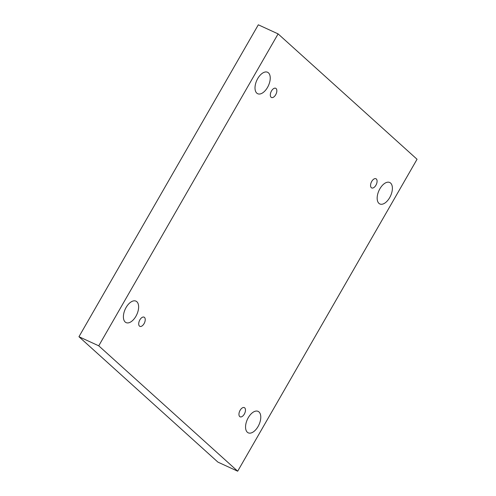<?xml version="1.0" encoding="UTF-8"?>
<svg xmlns="http://www.w3.org/2000/svg" width="496" height="496" viewBox="0 0 496 496"><rect width="100%" height="100%" fill="white"/><g stroke="black" fill="none" stroke-linecap="round" stroke-linejoin="round"><path stroke-width="0.74" d="M237.683 471.2L217.893 462.105L78.951 336.728L258.317 24.8L278.107 33.895L417.049 159.272L237.683 471.2L98.741 345.817L278.107 33.895M78.951 336.728L98.741 345.817M389.67 197.644A11.811 6.38 -65.3 0 1 379.843 203.961A11.811 6.38 -65.3 0 1 378.975 190.563A11.811 6.38 -65.3 0 1 389.707 182.491A11.811 6.38 -65.3 0 1 389.67 197.644M267.518 87.408A11.811 6.38 -65.3 0 1 257.691 93.725A11.811 6.38 -65.3 0 1 256.823 80.327A11.811 6.38 -65.3 0 1 267.555 72.255A11.811 6.38 -65.3 0 1 267.518 87.408M258.063 426.517A11.811 6.38 -65.3 0 1 248.236 432.834A11.811 6.38 -65.3 0 1 247.368 419.436A11.811 6.38 -65.3 0 1 258.1 411.364A11.811 6.38 -65.3 0 1 258.063 426.517M135.91 316.287A11.811 6.38 -65.3 0 1 126.077 322.605A11.811 6.38 -65.3 0 1 125.215 309.2A11.811 6.38 -65.3 0 1 135.941 301.134A11.811 6.38 -65.3 0 1 135.91 316.287M144.069 323.646A5.065 2.734 -65.3 0 1 139.853 326.356A5.065 2.734 -65.3 0 1 139.481 320.614A5.065 2.734 -65.3 0 1 144.082 317.155A5.065 2.734 -65.3 0 1 144.069 323.646M244.311 414.104A5.065 2.734 -65.3 0 1 240.095 416.814A5.065 2.734 -65.3 0 1 239.723 411.072A5.065 2.734 -65.3 0 1 244.323 407.613A5.065 2.734 -65.3 0 1 244.311 414.104M375.918 185.231A5.065 2.734 -65.3 0 1 371.702 187.941A5.065 2.734 -65.3 0 1 371.337 182.193A5.065 2.734 -65.3 0 1 375.931 178.74A5.065 2.734 -65.3 0 1 375.918 185.231M275.677 94.773A5.065 2.734 -65.3 0 1 271.461 97.483A5.065 2.734 -65.3 0 1 271.095 91.735A5.065 2.734 -65.3 0 1 275.689 88.276A5.065 2.734 -65.3 0 1 275.677 94.773"/></g></svg>
